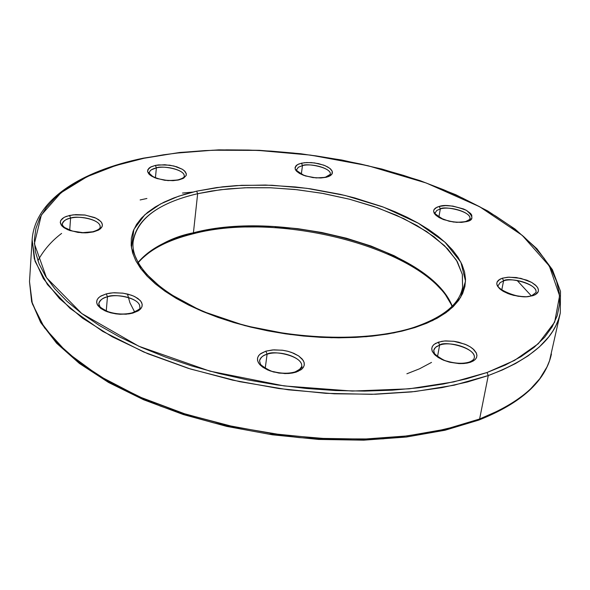 <?xml version="1.0" encoding="UTF-8"?>
<svg xmlns="http://www.w3.org/2000/svg" width="590" height="590" viewBox="0 0 590 590"><rect width="100%" height="100%" fill="white"/><g stroke="black" fill="none" stroke-linecap="round" stroke-linejoin="round"><path stroke-width="0.89" d="M438.4 342.163L434.085 344.405L432.485 346.219L431.74 348.565L432.293 351.382L434.461 354.487L438.304 357.54L443.459 360.173L449.263 362.098L460.163 363.617L464.478 363.469L470.532 362.231L469.397 362.039L470.532 362.231L467.11 363.108L463.187 363.565L458.909 363.58L449.986 362.282L441.748 359.421L435.486 355.453L432.138 351.013L431.733 348.823L432.197 346.773L433.502 344.936L435.597 343.38L441.799 341.322L445.671 340.902L454.219 341.337L458.585 342.178L466.683 344.944L470.112 346.773L472.951 348.808L476.432 353.211L476.941 355.401L476.58 357.481L475.356 359.354L473.32 360.962L470.532 362.231L474.795 359.9L476.314 358.042L476.941 355.667L476.27 352.842L473.991 349.767L470.112 346.773L464.994 344.213L453.673 341.263L444.395 340.991L438.4 342.163L439.624 345.12L438.4 342.163M433.709 350.364L435.486 347.37L439.624 345.12C451.896 340.459 476.654 349.641 474.213 358.078C477.185 347.805 443.658 340.393 439.624 345.12L437.544 356.463L439.624 345.12L436.497 346.588L434.461 348.535L433.709 350.364L434.299 352.982C433.68 353.882 444.019 361.08 446.888 361.11C455.554 363.647 463.054 363.956 469.404 362.039C472.465 360.689 474.065 359.369 474.213 358.078M301.497 163.179L297.574 164.588L295.096 167.317L295.221 169.212L296.681 171.329L299.55 173.453L303.577 175.319L312.943 177.605L320.894 177.981L326.159 177.295L316.188 177.929L305.362 175.938L299.55 173.453L295.937 170.488L295.14 168.961L295.693 166.129L297.021 164.927L298.983 163.931L304.477 162.692L311.343 162.589L318.57 163.637L325.075 165.672L329.891 168.393L332.281 171.41L331.868 174.264L328.667 176.513L326.159 177.295L330.053 175.835L331.573 174.633L332.406 173.062L332.192 171.166L330.658 169.057L327.745 166.97L323.74 165.141L314.529 162.914L306.712 162.53L301.497 163.179L302.478 165.591L301.497 163.179M296.667 169.64L298.37 167.236L302.478 165.591L301.32 174.109L302.478 165.591C306.181 162.877 331.786 167.361 330.319 174.33L325.496 177.17C318.578 178.468 311.284 177.782 303.607 175.119C297.213 171.152 294.897 169.33 296.667 169.64L298.348 167.25L302.478 165.591C312.84 162.906 331.728 168.792 330.319 174.33L329.132 176.314M69.554 215.446L64.561 217.157L62.356 218.566L60.785 220.409L60.291 222.659L61.272 225.151L63.89 227.644L67.924 229.82L77.998 232.431L87.077 232.799L93.39 231.922L85.793 232.851L81.649 232.785L69.782 230.528L63.89 227.644L61.913 225.941L60.283 222.364L60.682 220.616L63.801 217.562L66.397 216.36L73.16 214.841L85.196 215.062L95.964 218.145L100.632 221.324L101.908 223.086L102.402 224.871L102.092 226.619L99.113 229.731L93.39 231.922L98.368 230.152L100.521 228.706L101.996 226.833L102.38 224.576L101.296 222.098L98.626 219.657L94.599 217.533L84.695 214.989L75.8 214.62L69.554 215.446L70.594 218.13L69.554 215.446M62.267 224.104C63.536 220.785 66.309 218.794 70.594 218.13C82.548 215.107 101.251 220.734 100.145 227.091C100.964 218.846 75.38 215.372 70.594 218.13L69.709 230.203L70.594 218.13C65.416 219.384 62.643 221.375 62.267 224.104L62.732 225.623L64.524 227.489L72.386 231.066L82.814 232.63L92.763 231.759C97.844 230.196 100.3 228.64 100.145 227.091M106.325 293.864L101.008 295.959L98.692 297.662L97.084 299.875L96.657 302.545L97.829 305.495L100.765 308.415L105.227 310.937L110.625 312.803L116.237 313.91L126.068 314.212L132.846 313.084L128.952 313.895L120.198 314.271L115.684 313.828L107.277 311.763L100.765 308.415L97.158 304.322L96.627 302.198L96.981 300.126L98.191 298.186L100.212 296.453L106.325 293.864L110.183 293.105L114.379 292.729L123.177 293.201L131.415 295.207L134.94 296.704L140.132 300.406L141.6 302.478L142.22 304.588L141.976 306.667L140.863 308.629L138.916 310.399L132.846 313.084L138.134 310.908L140.383 309.16L141.88 306.918L142.175 304.241L140.885 301.32L137.883 298.459L133.436 296.003L128.126 294.196L122.632 293.127L113.015 292.802L106.325 293.864L107.461 296.807L106.325 293.864M139.756 307.294C141.165 308.194 138.606 310.052 132.064 312.877C124.239 314.728 116.193 314.315 107.941 311.631C95.455 305.288 100.086 305.406 98.766 303.747C100.116 299.941 103.014 297.633 107.461 296.807C120.412 292.994 141.128 299.668 139.756 307.294C140.922 297.463 112.565 293.355 107.461 296.807L106.252 310.967L107.461 296.807C102.1 298.311 99.201 300.62 98.766 303.747L100.713 308.378M478.8 420.087L445.081 430.228L406.363 437.035L363.75 440.17L318.593 439.439L272.418 434.808L226.833 426.415L183.402 414.571L143.577 399.74L108.582 382.482L79.377 363.433L56.611 343.225L40.651 322.472L31.639 301.748L29.5 281.607L32.126 239.813L35.061 261.281L47.414 284.52L70.048 308.364L102.667 331.351L143.695 351.987L190.445 369.008L239.724 381.678L288.473 389.828L334.265 393.796L375.506 394.238L411.451 391.93L441.984 387.623L467.413 381.996L488.269 375.557L487.008 372.519L453.68 381.914L409.165 388.825L352.289 391.059L284.196 385.934L209.952 371.169L138.834 346.249L81.752 313.519L46.47 277.669L34.382 243.714L41.359 215.026L60.94 192.79L87.15 176.653L115.706 165.547L143.99 158.268L125.574 162.663L108.368 167.973L92.542 174.175L78.264 181.255L65.704 189.184L55.032 197.916L46.404 207.415L39.98 217.621L35.916 228.455L34.338 239.85L35.37 251.694L39.095 263.885L45.585 276.304L54.87 288.812L66.943 301.269L81.752 313.519L99.201 325.392L119.136 336.728L141.371 347.37L165.657 357.149L191.698 365.925L219.163 373.551L247.689 379.916L276.887 384.909L306.343 388.471L335.644 390.543L364.384 391.111L392.166 390.182L418.635 387.792L443.451 383.987L466.321 378.869L487.008 372.519L505.298 365.062L521.051 356.618L534.157 347.326L544.555 337.325L552.233 326.742L557.211 315.724L559.541 304.403L559.291 292.898L556.569 281.327L551.503 269.807L544.216 258.435L534.85 247.299L523.559 236.494L510.498 226.095L495.821 216.154L479.685 206.751L462.243 197.93L443.643 189.737L424.055 182.214L403.604 175.407L382.453 169.345L360.741 164.057L338.608 159.566L316.196 155.9L293.65 153.076L271.098 151.121L248.7 150.052L226.59 149.867L204.907 150.59L183.815 152.235L163.459 154.794L143.99 158.268L174.839 153.238L212.747 150.221L258.169 150.398L310.606 155.118L367.968 165.716L426.238 183.003L479.685 206.751L522.216 235.336L549.334 266.024L559.586 295.767L554.674 322.118L538.257 343.756L514.502 360.416L487.008 372.519L488.269 375.557L454.248 385.174L415.05 391.539L371.818 394.327L325.931 393.346L278.974 388.559L232.578 380.13L188.365 368.367L147.825 353.727L112.218 336.787L82.541 318.18L59.465 298.562L43.358 278.576L34.301 258.818L32.126 239.813C34.884 199.877 80.852 171.012 143.436 158.142L179.854 152.463L218.794 149.86L259.342 150.303L300.627 153.717L341.765 160.008L381.914 169.042L420.213 180.68L455.775 194.722L487.701 210.947L515.07 229.082L536.952 248.788L552.41 269.689L560.5 291.342L560.279 313.098C554.858 338.645 530.852 359.465 488.269 375.557L479.618 418.996L458.954 425.759L433.775 431.725L403.567 436.349L368.035 438.96L327.303 438.761L282.108 434.948L234.016 426.843L185.415 414.077L139.328 396.812L98.891 375.771L66.751 352.237L44.471 327.745L32.339 303.806L29.5 281.607L31.595 301.254L40.489 321.624L56.338 342.178L79.067 362.29L108.309 381.317L143.4 398.582L183.365 413.428L226.966 425.287L272.735 433.702L319.079 438.341L364.391 439.071L407.13 435.929L445.915 429.122L479.618 418.996L488.269 375.557L502.208 370.048L515.601 363.506L528.102 355.844L539.297 346.994L548.73 336.912L552.631 331.403L555.898 325.592L558.465 319.485L560.279 313.098L549.57 360.645L546.967 366.973L539.769 378.714L530.344 389.186L524.945 393.95L513.101 402.542L500.187 409.939L479.618 418.996C521.87 402.129 545.802 380.476 551.429 354.03C545.47 381.214 521.258 403.236 478.8 420.087L479.618 418.996L478.8 420.087L477.605 419.881M196.64 191.153L178.534 196.249L160.65 203.882L144.816 214.76L133.864 229.436L131.459 247.925L141.209 269.239L164.949 291.195L201.161 310.842L244.953 325.658L290.081 334.486L331.44 337.738L366.265 336.706L393.906 332.893L414.984 327.538L413.974 327.354L414.984 327.538L401.856 331.167L387.512 334.058L372.106 336.153L355.807 337.414L338.808 337.827L321.307 337.369L303.518 336.042L285.649 333.866L267.926 330.865L250.573 327.074L233.795 322.546L217.784 317.332L202.739 311.513L188.83 305.163L176.189 298.363L164.949 291.195L155.222 283.753L147.08 276.12L140.582 268.391L135.759 260.655L132.625 252.985L131.164 245.455L131.364 238.146L133.17 231.125L136.533 224.451L141.379 218.175L147.633 212.348L155.2 207.002L163.983 202.186L173.888 197.923L184.81 194.243L196.64 191.153L222.57 186.823L236.457 185.599L265.493 185.039L295.472 186.964L310.539 188.837L340.275 194.339L354.715 197.93L382.202 206.662L395.035 211.758L407.115 217.282L418.332 223.212L428.583 229.503L437.78 236.103L445.811 242.969L452.589 250.057L458.024 257.292L462.036 264.622L464.559 271.983L465.532 279.306L464.898 286.511L462.634 293.54L458.71 300.303L453.135 306.726L445.922 312.737L437.116 318.253L426.776 323.209L414.984 327.538L432.795 320.488L448.739 310.598L460.576 297.471L465.525 281.106L460.871 262.196L444.993 242.21L418.332 223.212L383.64 207.201L345.084 195.467L306.807 188.321L271.798 185.238L241.635 185.312L216.692 187.561L196.64 191.153L197.65 193.704L196.64 191.153M133.134 241.723C137.028 212.931 171.956 199.649 197.65 193.704L220.313 189.759L244.857 187.775L270.655 187.768L297.072 189.707L323.49 193.535L349.287 199.162L373.846 206.47L396.569 215.313L416.842 225.498L434.085 236.804L447.758 248.98L457.339 261.702L462.39 274.652L462.567 287.433L462.324 274.35L456.446 260.197L444.484 245.654L426.666 231.546L403.899 218.706L377.659 207.798L349.649 199.258L321.528 193.181L294.617 189.442L269.844 187.738L247.704 187.679L228.352 188.874L211.736 190.983L197.65 193.704L193.424 232.792C172.081 236.892 153.607 246.804 138.001 262.513C149.299 249.032 167.774 239.12 193.424 232.792L197.65 193.704C158.54 202.879 137.035 218.883 133.134 241.723C130.11 267.44 166.417 300.863 228.013 320.451C289.351 340.128 366.987 342.62 413.981 327.354C443.363 317.25 459.558 303.946 462.567 287.433M439.277 206.404L435.597 207.975L434.233 209.266L433.598 210.962L434.07 213.027L435.929 215.321L439.203 217.614L443.599 219.613L453.445 222.032L461.513 222.378L466.683 221.582L456.763 222.356L449.167 221.257L439.203 217.614L435.022 214.406L433.591 211.154L433.982 209.664L436.888 207.245L439.277 206.404L445.494 205.615L452.803 206.08L463.445 208.926L466.373 210.32L470.614 213.477L471.757 215.121L471.86 218.234L469.065 220.712L466.683 221.582C473.726 220.195 473.623 216.442 466.373 210.32C453.976 205.659 444.941 204.354 439.277 206.404L440.324 208.904L439.277 206.404M435.258 212.732L436.74 210.512L440.324 208.904C450.708 205.74 471.69 212.725 469.876 218.824C472.029 211.345 443.724 205.593 440.324 208.904L438.879 217.083L440.324 208.904L436.792 210.475L435.258 212.732C433.34 212.452 435.863 214.568 442.825 219.089C451.21 222.157 458.887 222.946 465.857 221.449C469.773 219.51 471.108 218.632 469.876 218.824M155.399 165.399L150.988 166.852L147.839 169.669L147.603 171.624L148.732 173.814L151.35 176.004L155.244 177.929L164.691 180.289L173.018 180.673L178.711 179.957L168.054 180.621L157.006 178.564L151.35 176.004L149.388 174.507L147.559 171.366L148.702 168.445L150.332 167.206L155.399 165.399L158.636 164.898L169.677 165.178L176.764 166.793L182.384 169.293L184.375 170.768L186.322 173.88L186.189 175.407L183.748 178.091L178.711 179.957L183.107 178.453L186.123 175.584L186.27 173.622L185.054 171.454L182.384 169.293L173.925 165.997L164.831 164.728L155.399 165.399L156.38 167.885L155.399 165.399M149.329 172.678L149.971 171.085L151.342 169.817L156.38 167.885C167.317 165.252 185.378 170.658 184.22 176.27C185.216 169.05 160.598 165.362 156.38 167.885L155.435 177.752L156.38 167.885C152.028 168.873 149.676 170.466 149.329 172.678C148.12 172.103 149.248 173.357 152.722 176.432C160.355 180.157 168.821 181.292 178.121 179.825C182.391 178.549 184.427 177.361 184.22 176.27M502.437 278.17L498.639 280.066L497.289 281.607L496.765 283.606L497.444 286.032L499.619 288.709L503.314 291.364L508.182 293.658L513.595 295.361L523.632 296.763L527.556 296.674L533.006 295.664L526.383 296.748L518.389 296.305L510.276 294.41L503.314 291.364L500.615 289.55L497.281 285.715L496.773 283.834L497.06 282.079L499.951 279.195L502.437 278.17L508.993 277.153L520.874 278.362L531.686 282.411L536.48 286.069L537.851 287.986L538.441 289.874L538.242 291.652L535.469 294.602L533.006 295.664L536.753 293.709L538.028 292.131L538.464 290.103L537.674 287.669L535.41 285.014L531.686 282.411L526.855 280.169L516.331 277.529L507.843 277.219L502.437 278.17L503.572 280.884L502.437 278.17M498.55 285.073L500.055 282.684L503.572 280.884C514.657 276.917 538.191 285.331 535.919 292.552C538.766 283.849 507.046 276.725 503.572 280.884L501.78 289.933L503.572 280.884L500.114 282.632L498.55 285.073C493.778 287.714 520.631 301.077 531.981 295.516L535.919 292.552M265.876 351.161L260.869 353.521L258.818 355.416L257.587 357.865L257.624 360.815L259.334 364.06L262.83 367.245L267.801 369.996L273.605 372.002L284.896 373.581L289.513 373.418L296.18 372.113L295.17 371.892L296.18 372.113L292.375 373.035L288.119 373.522L278.915 373.087L270.021 370.881L262.83 367.245L260.234 365.07L258.45 362.769L257.535 360.431L257.52 358.137L258.405 355.991L260.146 354.074L265.876 351.161L273.841 349.841L282.831 350.283L287.3 351.153L291.534 352.414L298.665 355.94L303.149 360.335L304.16 362.658L304.285 364.952L303.503 367.128L301.851 369.097L296.18 372.113L301.151 369.665L303.113 367.718L304.233 365.232L304.056 362.275L302.22 359.067L298.665 355.94L293.724 353.277L288.023 351.33L282.271 350.202L272.469 349.936L265.876 351.161L267.1 354.229L265.876 351.161M259.541 360.837C260.043 357.901 262.565 355.696 267.1 354.229L265.235 368.197L267.1 354.229C271.901 349.863 303.791 355.711 301.652 366.633C303.194 366.892 301.033 368.647 295.177 371.884C288.805 373.743 281.6 373.662 273.554 371.648C271.164 371.995 259.497 364.642 260.352 363.824L259.541 360.837C260.773 357.297 263.295 355.099 267.1 354.229C280.257 349.634 303.651 357.946 301.652 366.633L298.105 371.39M61.611 233.419C51.588 240.963 43.682 250.079 37.885 260.758M134.667 311.999L129.955 302.84L127.47 294.026M452.021 306.328C429.055 249.843 281.246 210.114 192.716 233.913L193.424 232.792L192.701 233.913L180.334 237.062M452.22 306.114C429.557 248.626 282.16 209.177 193.424 232.792L205.681 230.181L219.886 228.035L236.184 226.553L254.659 225.985L275.264 226.597L297.788 228.677L321.771 232.497L346.507 238.249L371.029 246.03L394.186 255.736L414.785 267.108L431.762 279.69L444.358 292.898L452.22 306.114M77.983 361.559L95.145 373.736L114.77 385.336L136.651 396.2L160.561 406.156L186.204 415.058L213.256 422.757L241.354 429.144M270.124 434.115L299.152 437.596L328.047 439.543L356.397 439.941L383.825 438.79M434.491 432.042L457.117 426.585M245.647 226.988L260.183 226.914M274.947 227.489L289.838 228.706M388.146 253.774L400.05 259.43M159.698 245.469L169.514 240.971M431.519 362.408L419.52 368.802L406.886 373.787M531.221 295.738L517.106 280.449M192.731 192.082L182.48 193.055M146.903 198.491L140.14 199.944M177.62 180.179L178.106 179.825M137.942 263.007C149.005 249.954 167.258 240.255 192.687 233.92"/></g></svg>
